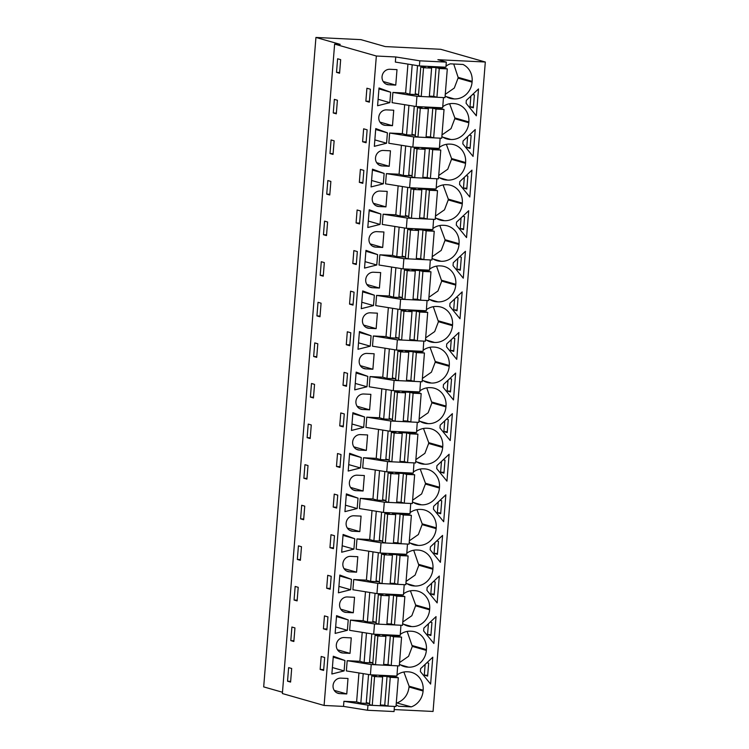 <?xml version="1.0" encoding="UTF-8"?>
<svg xmlns="http://www.w3.org/2000/svg" width="749" height="749" viewBox="0 0 749 749"><rect width="100%" height="100%" fill="white"/><g stroke="black" fill="none" stroke-linecap="round" stroke-linejoin="round"><path stroke-width="1.12" d="M334.625 44.107L340.233 44.378L315.938 37.45L360.906 39.641L385.201 46.578L440.684 49.284L485.315 62.017L437.884 59.705L446.32 62.111L419.805 60.819L395.762 56.961L376.344 56.016L334.625 44.107L282.373 693.546L324.092 705.455L376.344 56.016M446.32 62.111L445.908 67.223L419.393 65.931L419.805 60.819M443.062 102.707L442.65 107.819L416.135 106.527L416.95 96.293L443.474 97.585L443.062 102.707M435.338 108.053L435.384 107.463M440.14 138.162L439.382 148.405L412.868 147.113L413.691 136.889L440.206 138.181M432.07 148.639L432.117 148.049M436.873 178.749L436.115 188.991L409.6 187.699L410.424 177.476L436.939 178.768M428.803 189.225L428.849 188.645M433.605 219.335L432.847 229.587L406.333 228.295L407.156 218.062L433.671 219.354M425.535 229.821L425.582 229.231M430.338 259.931L429.58 270.174L403.065 268.882L403.889 258.658L430.403 259.95M422.277 270.408L422.324 269.818M427.07 300.518L426.321 310.769L399.807 309.468L400.621 299.244L427.136 300.536M419.009 310.994L419.056 310.414M423.812 341.113L423.054 351.356L396.539 350.064L397.363 339.831L423.878 341.132M415.742 351.59L415.789 351M420.545 381.7L419.786 391.942L393.272 390.65L394.096 380.426L420.61 381.718M412.474 392.176L412.521 391.587M417.277 422.286L416.519 432.538L390.004 431.246L390.828 421.013L417.343 422.305M409.207 432.772L409.254 432.182M414.01 462.882L413.251 473.125L386.737 471.833L387.561 461.599L414.075 462.901M405.949 473.359L405.995 472.769M410.742 503.468L409.993 513.711L383.469 512.419L384.293 502.195L410.808 503.487M402.681 513.945L402.728 513.365M407.475 544.055L406.726 554.307L380.211 553.015L381.035 542.782L407.55 544.074M399.414 554.541L399.46 553.951M404.217 584.651L403.458 594.893L376.944 593.601L377.768 583.377L404.282 584.669M396.146 595.127L396.193 594.537M400.949 625.237L400.191 635.48L373.676 634.188L374.5 623.964L401.015 625.256M392.879 635.714L392.925 635.133M397.682 665.824L396.923 676.075L370.409 674.783L371.232 664.55L397.747 665.842M389.611 676.31L389.667 675.72M394.414 706.419L394.068 711.55L367.553 710.258L343.51 706.401L324.092 705.455M438.605 67.457L438.652 66.876M485.315 62.017L433.062 711.456L394.227 709.565M472.142 81.351L472.076 82.147L458.051 78.149L458.116 77.344L472.142 81.351A17.695 16.394 105.9 0 0 462.985 64.461L450.318 63.843A17.695 16.394 105.9 0 0 446.001 66.137M445.131 95.9A17.695 16.394 105.9 0 0 450.037 98.325A17.695 16.394 105.9 0 0 453.482 98.887L454.231 98.924A17.695 16.394 105.9 0 0 472.076 82.147M444.719 67.167A17.695 16.394 105.9 0 0 443.783 68.056M420.498 670.093L420.61 668.642L432.782 657.21L430.619 684.071L420.376 671.544L420.498 670.093M436.049 616.614L433.886 643.485L423.644 630.958L423.756 629.506L423.878 628.055L436.049 616.614M442.575 535.432L440.412 562.302L430.179 549.775L430.291 548.324L430.413 546.873L442.575 535.432M436.939 465.691L449.11 454.259L446.947 481.13L436.704 468.593L436.939 465.691M423.485 428.465L428.709 442.65L442.743 446.657A17.695 16.394 105.9 0 0 431.171 428.84A17.695 16.394 105.9 0 0 427.726 428.278L426.977 428.241A17.695 16.394 105.9 0 0 416.613 431.443M415.33 432.473A17.695 16.394 105.9 0 0 414.394 433.362M442.743 446.657L442.678 447.453A17.695 16.394 105.9 0 1 424.833 464.23L417.427 462.292M415.742 461.206A17.695 16.394 105.9 0 0 420.648 463.631A17.695 16.394 105.9 0 0 424.084 464.193M444.766 508.281L443.68 521.716L433.437 509.18L433.671 506.287L445.842 494.846L444.766 508.281M405.939 582.975A17.695 16.394 105.9 0 0 410.855 585.4A17.695 16.394 105.9 0 0 414.291 585.971L415.04 585.999A17.695 16.394 105.9 0 0 432.885 569.231L432.95 568.425A17.695 16.394 105.9 0 0 421.369 550.618A17.695 16.394 105.9 0 0 417.933 550.047L417.184 550.009A17.695 16.394 105.9 0 0 406.81 553.211M405.527 554.251A17.695 16.394 105.9 0 0 404.6 555.131M416.959 509.648L422.183 523.832L436.218 527.839L436.152 528.635A17.695 16.394 105.9 0 1 418.307 545.412L410.892 543.474M409.207 542.388A17.695 16.394 105.9 0 0 414.113 544.813A17.695 16.394 105.9 0 0 417.558 545.375M436.218 527.839A17.695 16.394 105.9 0 0 424.636 510.022A17.695 16.394 105.9 0 0 421.2 509.46L420.451 509.423A17.695 16.394 105.9 0 0 410.077 512.625M408.795 513.655A17.695 16.394 105.9 0 0 407.868 514.544M452.377 413.663L450.215 440.534L439.972 428.007L440.206 425.104L452.377 413.663M420.217 469.061L425.451 483.245L439.476 487.243A17.695 16.394 105.9 0 0 427.904 469.436A17.695 16.394 105.9 0 0 424.458 468.865L423.719 468.827A17.695 16.394 105.9 0 0 413.345 472.029M412.062 473.068A17.695 16.394 105.9 0 0 411.126 473.958M439.476 487.243L439.42 488.048A17.695 16.394 105.9 0 1 421.565 504.826L414.16 502.888M412.474 501.802A17.695 16.394 105.9 0 0 417.38 504.217A17.695 16.394 105.9 0 0 420.826 504.789M443.08 184.928L448.305 199.112L462.339 203.119A17.695 16.394 105.9 0 0 450.767 185.303A17.695 16.394 105.9 0 0 447.322 184.741L446.573 184.703A17.695 16.394 105.9 0 0 436.199 187.905M434.926 188.935A17.695 16.394 105.9 0 0 433.989 189.825M462.339 203.119L462.273 203.915A17.695 16.394 105.9 0 1 444.429 220.693L437.023 218.755M435.338 217.669A17.695 16.394 105.9 0 0 440.243 220.094A17.695 16.394 105.9 0 0 443.68 220.655M439.813 225.515L445.046 239.708L459.071 243.706A17.695 16.394 105.9 0 0 447.499 225.898A17.695 16.394 105.9 0 0 444.054 225.327L443.314 225.29A17.695 16.394 105.9 0 0 432.941 228.492M459.071 243.706L459.006 244.511A17.695 16.394 105.9 0 1 441.161 261.289L433.755 259.351M432.07 258.255A17.695 16.394 105.9 0 0 436.976 260.68A17.695 16.394 105.9 0 0 440.421 261.251M431.658 229.531A17.695 16.394 105.9 0 0 430.722 230.42M471.973 170.126L469.81 196.996L459.568 184.469L459.68 183.018L459.802 181.567L471.973 170.126M449.615 103.746L454.84 117.93L468.874 121.937A17.695 16.394 105.9 0 0 457.293 104.13A17.695 16.394 105.9 0 0 453.857 103.559L453.108 103.521A17.695 16.394 105.9 0 0 442.734 106.723M441.451 107.762A17.695 16.394 105.9 0 0 440.524 108.652M468.874 121.937L468.808 122.742A17.695 16.394 105.9 0 1 450.964 139.511L443.548 137.582M441.863 136.487A17.695 16.394 105.9 0 0 446.779 138.911A17.695 16.394 105.9 0 0 450.215 139.483M473.068 156.41L462.835 143.874L462.948 142.422L463.069 140.981L475.231 129.54L473.068 156.41M446.348 144.342L451.572 158.526L465.606 162.533A17.695 16.394 105.9 0 0 454.025 144.716A17.695 16.394 105.9 0 0 450.589 144.145L449.84 144.117A17.695 16.394 105.9 0 0 439.466 147.31M438.184 148.349A17.695 16.394 105.9 0 0 437.257 149.238M465.606 162.533L465.541 163.329A17.695 16.394 105.9 0 1 447.696 180.106L440.29 178.168M438.596 177.082A17.695 16.394 105.9 0 0 443.511 179.498A17.695 16.394 105.9 0 0 446.947 180.069M456.3 225.056L456.534 222.153L468.705 210.722L466.543 237.583L456.3 225.056M425.535 339.437A17.695 16.394 105.9 0 0 430.441 341.862A17.695 16.394 105.9 0 0 433.886 342.424L434.635 342.462A17.695 16.394 105.9 0 0 452.48 325.684L452.546 324.888A17.695 16.394 105.9 0 0 440.964 307.071A17.695 16.394 105.9 0 0 437.528 306.51L436.779 306.472A17.695 16.394 105.9 0 0 426.406 309.674M425.123 310.704A17.695 16.394 105.9 0 0 424.196 311.593M453.033 265.642L453.267 262.749L465.438 251.308L463.275 278.179L453.033 265.642M430.02 347.283L435.244 361.477L449.278 365.475A17.695 16.394 105.9 0 0 437.697 347.667A17.695 16.394 105.9 0 0 434.261 347.096L433.512 347.059A17.695 16.394 105.9 0 0 423.138 350.26M449.278 365.475L449.213 366.28A17.695 16.394 105.9 0 1 431.368 383.057L423.962 381.119M422.267 380.033A17.695 16.394 105.9 0 0 427.183 382.449A17.695 16.394 105.9 0 0 430.619 383.02M421.856 351.3A17.695 16.394 105.9 0 0 420.929 352.189M419 420.62A17.695 16.394 105.9 0 0 423.915 423.045A17.695 16.394 105.9 0 0 427.351 423.606L428.1 423.644A17.695 16.394 105.9 0 0 445.945 406.866L446.011 406.07A17.695 16.394 105.9 0 0 434.439 388.254A17.695 16.394 105.9 0 0 430.993 387.692L430.244 387.654A17.695 16.394 105.9 0 0 419.871 390.856M418.597 391.886A17.695 16.394 105.9 0 0 417.661 392.776M446.619 345.373L446.741 343.922L458.903 332.49L456.74 359.351L446.507 346.824L446.619 345.373M428.803 298.851A17.695 16.394 105.9 0 0 433.708 301.276A17.695 16.394 105.9 0 0 437.154 301.838L437.903 301.875A17.695 16.394 105.9 0 0 455.748 285.097L455.813 284.302A17.695 16.394 105.9 0 0 444.232 266.485A17.695 16.394 105.9 0 0 440.787 265.923L440.047 265.886A17.695 16.394 105.9 0 0 429.673 269.088M428.391 270.117A17.695 16.394 105.9 0 0 427.454 271.007M462.17 291.895L460.008 318.765L449.774 306.238L449.999 303.336L462.17 291.895M443.474 384.518L455.635 373.077L453.482 399.947L443.239 387.411L443.474 384.518M427.145 587.469L439.307 576.028L437.144 602.898L426.911 590.362L427.145 587.469M400.275 634.394A17.695 16.394 105.9 0 1 410.649 631.192L411.398 631.229A17.695 16.394 105.9 0 1 414.843 631.791A17.695 16.394 105.9 0 1 426.415 649.608L426.35 650.404A17.695 16.394 105.9 0 1 408.505 667.181L401.099 665.243M399.414 664.157A17.695 16.394 105.9 0 0 404.32 666.582A17.695 16.394 105.9 0 0 407.756 667.144M399.002 635.424A17.695 16.394 105.9 0 0 398.065 636.313M410.424 590.83L415.648 605.014L429.683 609.021A17.695 16.394 105.9 0 0 418.101 591.204A17.695 16.394 105.9 0 0 414.665 590.633L413.916 590.605A17.695 16.394 105.9 0 0 403.542 593.798M402.26 594.837A17.695 16.394 105.9 0 0 401.333 595.727M429.683 609.021L429.617 609.817A17.695 16.394 105.9 0 1 411.772 626.595L404.366 624.657M402.672 623.571A17.695 16.394 105.9 0 0 407.587 625.986A17.695 16.394 105.9 0 0 411.023 626.557M476.336 115.814L466.103 103.287L466.327 100.385L478.499 88.944L476.336 115.814M423.148 690.194L423.091 690.999L409.038 686.983L409.094 686.187L423.148 690.194A17.695 16.394 105.9 0 0 411.576 672.387A17.695 16.394 105.9 0 0 408.13 671.816L407.39 671.778A17.695 16.394 105.9 0 0 397.017 674.98M396.146 704.743A17.695 16.394 105.9 0 0 398.627 706.251L411.304 706.869A17.695 16.394 105.9 0 0 423.091 690.999M395.734 676.019A17.695 16.394 105.9 0 0 394.798 676.909M315.938 37.45L263.685 686.889L282.476 692.254M336.516 72.353L339.578 73.233L340.664 59.648L337.612 58.778L336.516 72.353L339.634 72.513M320.666 662.949L321.19 656.48L324.682 657.482L323.634 670.421L320.151 669.428L320.666 662.949M294.947 627.905L293.851 641.49L290.799 640.62L291.895 627.035L294.947 627.905M307.127 437.669L310.18 438.539L311.275 424.955L308.223 424.084L307.127 437.669L310.245 437.819M333.96 542.182L333.436 548.652L329.944 547.659L330.983 534.711L334.475 535.704L333.96 542.182M337.219 501.587L336.704 508.065L333.211 507.064L334.251 494.125L337.743 495.117L337.219 501.587M300.592 518.842L303.654 519.722L304.74 506.137L301.688 505.266L300.592 518.842L303.71 519.001M344.278 413.935L343.229 426.883L339.737 425.881L340.786 412.942L344.278 413.935M304.955 464.67L308.008 465.541L306.921 479.126L303.86 478.255L304.955 464.67M349.54 304.113L350.579 291.174L354.071 292.166L353.032 305.115L349.54 304.113L353.097 304.291M326.723 194.131L327.819 180.546L330.871 181.417L329.775 195.002L326.723 194.131L329.832 194.281M363.864 170.398L362.825 183.346L359.333 182.344L360.381 169.405L363.864 170.398M356.59 216.461L357.114 209.992L360.606 210.993L359.557 223.932L356.075 222.94L356.59 216.461M333.258 112.949L334.344 99.364L337.406 100.235L336.31 113.82L333.258 112.949L336.367 113.099M363.125 135.288L363.639 128.809L367.132 129.811L366.092 142.75L362.6 141.758L363.125 135.288M334.138 140.831L333.043 154.406L329.991 153.536L331.086 139.951L334.138 140.831M323.456 234.718L326.508 235.589L327.603 222.004L324.551 221.133L323.456 234.718L326.573 234.868M321.078 303.186L319.982 316.771L316.93 315.9L318.016 302.315L321.078 303.186M356.814 258.049L356.299 264.519L352.807 263.526L353.846 250.578L357.339 251.58L356.814 258.049M313.662 356.487L314.749 342.902L317.81 343.772L316.715 357.357L313.662 356.487L316.771 356.636M350.804 332.762L349.764 345.701L346.272 344.709L347.311 331.76L350.804 332.762M343.529 378.825L344.053 372.356L347.536 373.348L346.497 386.297L343.005 385.295L343.529 378.825M324.336 262.599L323.25 276.175L320.188 275.304L321.284 261.719L324.336 262.599M311.49 383.497L314.543 384.368L313.447 397.953L310.395 397.073L311.49 383.497M341.01 454.531L339.971 467.47L336.479 466.477L336.994 460.008L337.518 453.529L341.01 454.531M324.457 615.893L327.95 616.886L326.901 629.834L323.409 628.832L324.457 615.893M326.676 588.246L327.716 575.298L331.208 576.299L330.693 582.769L330.169 589.238L326.676 588.246L330.234 588.414M295.162 586.439L298.214 587.319L297.119 600.895L294.067 600.024L295.162 586.439M365.868 101.171L369.36 102.164L370.399 89.215L366.907 88.223L365.868 101.171L369.426 101.34M287.532 681.206L288.627 667.621L291.679 668.492L290.593 682.077L287.532 681.206L290.649 681.356M297.334 559.437L300.386 560.308L301.482 546.723L298.42 545.852L297.334 559.437L300.443 559.587M395.762 56.961L395.35 62.073L419.393 65.931M358.949 672.939L356.618 701.907L343.922 701.289L343.51 706.401M362.216 632.353L359.885 661.311L347.19 660.693L346.366 670.926L370.409 674.783M365.484 591.766L363.153 620.724L350.457 620.106L349.633 630.33L373.676 634.188M368.751 551.17L366.42 580.138L353.725 579.52L352.901 589.744L376.944 593.601M372.019 510.584L369.688 539.542L356.983 538.924L356.168 549.157L380.211 553.015M375.277 469.998L372.946 498.956L360.25 498.338L359.426 508.562L383.469 512.419M378.545 429.402L376.213 458.369L363.518 457.742L362.694 467.975L386.737 471.833M381.812 388.815L379.481 417.773L366.785 417.156L365.961 427.389L390.004 431.246M385.08 348.219L382.748 377.187L370.053 376.569L369.229 386.793L393.272 390.65M388.347 307.633L386.016 336.601L373.32 335.973L372.496 346.207L396.539 350.064M391.605 267.047L389.283 296.005L376.578 295.387L375.755 305.611L399.807 309.468M394.873 226.451L392.542 255.418L379.846 254.8L379.022 265.024L403.065 268.882M398.14 185.864L395.809 214.823L383.113 214.205L382.29 224.438L406.333 228.295M401.408 145.278L399.077 174.236L386.381 173.618L385.557 183.842L409.6 187.699M404.675 104.682L402.344 133.65L389.649 133.032L388.825 143.256L412.868 147.113M407.943 64.096L405.612 93.054L392.907 92.436L392.092 102.669L416.135 106.527M388.656 84.759A7.78 7.209 105.9 0 1 387.139 84.506A7.78 7.209 105.9 0 1 382.159 75.846A7.78 7.209 105.9 0 1 389.901 69.282L396.998 69.629L395.753 85.105L388.656 84.759L385.726 83.916M332.584 665.121L333.305 656.246L344.952 660.506L344.119 670.898L331.873 673.997L332.584 665.121M365.24 259.22L365.961 250.344L377.618 254.604L376.775 264.996L364.529 268.095L365.24 259.22M382.683 247.46L383.928 231.993L376.841 231.647A7.78 7.209 105.9 0 0 369.088 238.21A7.78 7.209 105.9 0 0 374.079 246.861A7.78 7.209 105.9 0 0 375.595 247.114L382.683 247.46L370.146 243.884M380.099 191.051A7.78 7.209 105.9 0 0 372.356 197.614A7.78 7.209 105.9 0 0 377.346 206.275A7.78 7.209 105.9 0 0 378.854 206.527L385.95 206.874L387.196 191.398L380.099 191.051M393.731 110.225L386.634 109.878A7.78 7.209 105.9 0 0 378.891 116.441A7.78 7.209 105.9 0 0 383.872 125.092A7.78 7.209 105.9 0 0 385.389 125.345L392.485 125.692L393.731 110.225M386.99 138.031L386.578 143.228L374.331 146.327L375.755 128.575L387.411 132.835L386.99 138.031M390.463 150.811L383.366 150.465A7.78 7.209 105.9 0 0 375.623 157.028A7.78 7.209 105.9 0 0 380.614 165.688A7.78 7.209 105.9 0 0 382.121 165.932L389.218 166.278L390.463 150.811M380.464 219.214L380.043 224.41L367.796 227.509L369.229 209.757L380.876 214.017L380.464 219.214M383.31 183.814L371.064 186.913L372.487 169.162L384.143 173.422L383.731 178.618L383.31 183.814L371.579 180.472M361.982 299.806L362.694 290.93L374.35 295.2L373.508 305.592L361.261 308.682L361.982 299.806M379.425 288.047L380.67 272.58L373.573 272.233A7.78 7.209 105.9 0 0 365.821 278.797A7.78 7.209 105.9 0 0 370.811 287.457A7.78 7.209 105.9 0 0 372.328 287.7L379.425 288.047L366.879 284.47M372.89 369.229L365.793 368.882A7.78 7.209 105.9 0 1 364.276 368.639A7.78 7.209 105.9 0 1 359.295 359.979A7.78 7.209 105.9 0 1 367.038 353.416L374.135 353.762L372.89 369.229L360.344 365.652M347.442 596.953A7.78 7.209 105.9 0 0 339.7 603.516A7.78 7.209 105.9 0 0 344.69 612.176A7.78 7.209 105.9 0 0 346.197 612.42L353.294 612.766L354.539 597.299L347.442 596.953M348.219 619.91L347.386 630.302L335.14 633.401L336.563 615.65L348.219 619.91L336.498 616.567M378.311 96.855L379.022 87.979L390.678 92.249L389.836 102.641L377.59 105.74L378.311 96.855M345.654 502.757L346.366 493.881L358.022 498.141L357.179 508.534L344.933 511.633L345.654 502.757M358.003 349.277L359.426 331.526L371.083 335.786L370.249 346.178L358.003 349.277M369.622 409.815L370.867 394.349L363.771 394.002A7.78 7.209 105.9 0 0 356.028 400.565A7.78 7.209 105.9 0 0 361.018 409.226A7.78 7.209 105.9 0 0 362.525 409.469L369.622 409.815L357.076 406.239M359.829 531.593L361.074 516.117L353.977 515.771A7.78 7.209 105.9 0 0 346.235 522.334A7.78 7.209 105.9 0 0 351.215 530.994A7.78 7.209 105.9 0 0 352.732 531.247L359.829 531.593L347.283 528.008M351.066 584.52L350.654 589.716L338.408 592.815L339.831 575.063L351.487 579.323L351.066 584.52M361.28 457.555L360.447 467.947L348.201 471.046L349.633 453.295L361.28 457.555L349.558 454.212M357.245 475.184A7.78 7.209 105.9 0 0 349.493 481.747A7.78 7.209 105.9 0 0 354.483 490.408A7.78 7.209 105.9 0 0 356 490.651L363.096 490.998L364.342 475.531L357.245 475.184M353.921 549.129L341.666 552.219L343.098 534.468L354.754 538.737L353.921 549.129L342.19 545.778M377.402 313.166L370.306 312.82A7.78 7.209 105.9 0 0 362.563 319.383A7.78 7.209 105.9 0 0 367.544 328.043A7.78 7.209 105.9 0 0 369.06 328.296L376.157 328.642L377.402 313.166M363.714 427.361L351.468 430.45L352.891 412.699L364.548 416.968L364.136 422.164L363.714 427.361L351.983 424.009M366.355 450.411L367.6 434.944L360.503 434.598A7.78 7.209 105.9 0 0 352.76 441.152A7.78 7.209 105.9 0 0 357.75 449.812A7.78 7.209 105.9 0 0 359.267 450.065L366.355 450.411L353.818 446.825M357.807 556.713L350.71 556.367A7.78 7.209 105.9 0 0 342.967 562.93A7.78 7.209 105.9 0 0 347.948 571.581A7.78 7.209 105.9 0 0 349.465 571.833L356.561 572.18L357.807 556.713M351.272 637.886L344.175 637.539A7.78 7.209 105.9 0 0 336.432 644.103A7.78 7.209 105.9 0 0 341.422 652.763A7.78 7.209 105.9 0 0 342.93 653.016L350.026 653.362L351.272 637.886M339.672 693.602A7.78 7.209 105.9 0 1 338.155 693.349A7.78 7.209 105.9 0 1 333.165 684.698A7.78 7.209 105.9 0 1 340.917 678.135L348.004 678.482L346.768 693.949L339.672 693.602L336.741 692.769M366.982 386.765L354.736 389.864L356.159 372.113L367.815 376.373L366.982 386.765L355.251 383.422M402.344 133.65L406.557 134.848L408.935 105.366M406.557 134.848L415.292 135.279M389.649 133.032L413.691 136.889M399.077 174.236L403.299 175.444L405.668 145.961M403.299 175.444L412.025 175.865M386.381 173.618L410.424 177.476M395.809 214.823L400.032 216.03L402.4 186.548M400.032 216.03L408.757 216.461M383.113 214.205L407.156 218.062M392.542 255.418L396.764 256.617L399.133 227.134M396.764 256.617L405.49 257.047M379.846 254.8L403.889 258.658M389.283 296.005L393.497 297.213L395.865 267.73M393.497 297.213L402.232 297.634L398.936 296.67L401.202 268.582M376.578 295.387L400.621 299.244M386.016 336.601L390.229 337.799L392.607 308.316M390.229 337.799L398.964 338.23L395.678 337.265L397.934 309.168M373.32 335.973L397.363 339.831M382.748 377.187L386.961 378.395L389.34 348.903M386.961 378.395L395.697 378.816L392.41 377.852L394.667 349.764M370.053 376.569L394.096 380.426M379.481 417.773L383.703 418.981L386.072 389.499M383.703 418.981L392.429 419.403L389.143 418.448L391.399 390.351M366.785 417.156L390.828 421.013M376.213 458.369L380.436 459.568L382.805 430.085M380.436 459.568L389.162 459.998L385.875 459.034L388.141 430.937M363.518 457.742L387.561 461.599M372.946 498.956L377.168 500.163L379.537 470.681M377.168 500.163L385.894 500.585M360.25 498.338L384.293 502.195M369.688 539.542L373.901 540.75L376.279 511.267M373.901 540.75L382.636 541.171L379.34 540.216L381.606 512.119M356.983 538.924L381.035 542.782M366.42 580.138L370.633 581.336L373.011 551.854M370.633 581.336L379.368 581.767M353.725 579.52L377.768 583.377M363.153 620.724L367.375 621.932L369.744 592.45M367.375 621.932L376.101 622.353M350.457 620.106L374.5 623.964M359.885 661.311L364.108 662.519L366.476 633.036M364.108 662.519L372.833 662.949M347.19 660.693L371.232 664.55M356.618 701.907L360.84 703.105L363.209 673.623M360.84 703.105L369.566 703.536M394.48 706.438L367.965 705.146L367.553 710.258M343.922 701.289L367.965 705.146M405.612 93.054L409.825 94.262L412.203 64.779M409.825 94.262L418.56 94.683M392.907 92.436L416.95 96.293M445.252 94.337L454.287 88.054L458.051 78.149M453.716 64.011L458.116 77.344M425.151 664.382L424.28 675.149L427.632 676.104L428.671 663.155L426.967 662.668M428.419 623.786L427.548 634.553L430.89 635.508L431.939 622.569L430.235 622.082M434.944 542.613L434.083 553.371L437.425 554.326L438.465 541.387L436.761 540.9M441.479 461.431L440.609 472.198L443.96 473.153L445 460.204L443.296 459.717M428.709 442.65L428.653 443.455L442.678 447.453M415.864 459.633L424.889 453.351L428.653 443.455M438.212 502.017L437.341 512.784L440.693 513.739L441.732 500.8L440.028 500.313M413.691 550.234L418.85 565.223L432.885 569.231M406.07 581.411L415.096 575.12L418.85 565.223M422.183 523.832L422.118 524.628L436.152 528.635M409.338 540.815L418.363 534.533L422.118 524.628M444.747 420.844L443.876 431.602L447.219 432.557L448.267 419.618L446.563 419.131M425.451 483.245L425.385 484.041L439.42 488.048M412.596 500.229L421.621 493.947L425.385 484.041M448.305 199.112L448.239 199.917L462.273 203.915M435.459 216.096L444.485 209.814L448.239 199.917M445.046 239.708L444.981 240.504L459.006 244.511M432.192 256.692L441.217 250.4L444.981 240.504M464.343 177.298L463.472 188.065L466.814 189.02L467.863 176.081L466.159 175.594M454.84 117.93L454.774 118.735L468.808 122.742M441.994 134.923L451.02 128.631L454.774 118.735M467.601 136.711L466.739 147.478L470.082 148.433L471.121 135.485L469.426 134.998M451.572 158.526L451.507 159.322L465.541 163.329M438.727 175.509L447.752 169.227L451.507 159.322M461.075 217.893L460.204 228.66L463.556 229.615L464.595 216.667L462.891 216.18M425.666 337.865L434.692 331.582L438.446 321.686L452.48 325.684M433.287 306.697L438.446 321.686M457.808 258.48L456.937 269.247L460.289 270.202L461.328 257.253L459.624 256.767M435.244 361.477L435.178 362.273L449.213 366.28M422.399 378.46L431.424 372.178L435.178 362.273M426.752 387.879L431.911 402.859L445.945 406.866M419.131 419.047L428.156 412.765L431.911 402.859M451.273 339.662L450.411 350.429L453.754 351.384L454.793 338.436L453.089 337.949M428.924 297.278L437.95 290.996L441.713 281.09L455.748 285.097M436.545 266.11L441.713 281.09M454.54 299.066L453.679 309.833L457.021 310.788L458.06 297.849L456.356 297.362M448.005 380.249L447.144 391.015L450.486 391.97L451.535 379.022L449.831 378.545M431.677 583.199L430.815 593.966L434.158 594.921L435.197 581.973L433.502 581.486M407.156 631.416L412.325 646.406L426.35 650.404M399.535 662.584L408.561 656.302L412.325 646.406M415.648 605.014L415.583 605.81L429.617 609.817M402.803 621.998L411.828 615.715L415.583 605.81M470.868 96.125L470.007 106.882L473.349 107.837L474.389 94.898L472.685 94.411M396.296 702.805L411.304 706.869M397.242 702.852C404.132 700.015 408.065 694.726 409.038 686.983M403.88 672.012L409.094 686.187M427.688 675.308L424.28 675.149M437.491 553.539L434.083 553.371M440.758 512.953L437.341 512.784M447.284 431.77L443.876 431.602M457.087 310.002L453.679 309.833M466.88 188.233L463.472 188.065M463.612 228.82L460.204 228.66M470.147 147.647L466.739 147.478M460.345 269.415L456.937 269.247M453.819 350.588L450.411 350.429M450.552 391.184L447.144 391.015M444.017 472.366L440.609 472.198M430.956 634.721L427.548 634.553M434.223 594.135L430.815 593.966M473.415 107.051L470.007 106.882M320.151 669.428L323.708 669.597M290.799 640.62L293.917 640.769M329.944 547.659L333.502 547.828M333.211 507.064L336.769 507.242M339.737 425.881L343.295 426.059M303.86 478.255L306.978 478.405M359.333 182.344L362.891 182.522M356.075 222.94L359.623 223.108M362.6 141.758L366.158 141.926M329.991 153.536L333.099 153.685M316.93 315.9L320.038 316.05M352.807 263.526L356.365 263.704M346.272 344.709L349.83 344.877M343.005 385.295L346.562 385.473M320.188 275.304L323.306 275.463M310.395 397.073L313.503 397.232M336.479 466.477L340.037 466.646M323.409 628.832L326.967 629.01M294.067 600.024L297.175 600.174M395.753 85.105L383.207 81.519M344.952 660.506L333.23 657.154M344.119 670.898L332.387 667.546M377.618 254.604L365.887 251.261M376.775 264.996L365.053 261.654M385.95 206.874L373.414 203.288M392.485 125.692L379.94 122.115M387.411 132.835L375.68 129.493M386.578 143.228L374.846 139.885M389.218 166.278L376.672 162.702M380.876 214.017L369.154 210.666M380.043 224.41L368.311 221.058M384.143 173.422L372.412 170.079M374.35 295.2L362.619 291.848M373.508 305.592L361.786 302.24M353.294 612.766L340.748 609.19M347.386 630.302L335.655 626.96M390.678 92.249L378.947 88.897M389.836 102.641L378.114 99.289M358.022 498.141L346.291 494.799M357.179 508.534L345.458 505.191M371.083 335.786L359.351 332.434M370.249 346.178L358.518 342.827M351.487 579.323L339.756 575.981M350.654 589.716L338.923 586.373M360.447 467.947L348.716 464.605M363.096 490.998L350.551 487.421M354.754 538.737L343.023 535.385M376.157 328.642L363.611 325.057M364.548 416.968L352.826 413.617M356.561 572.18L344.016 568.603M350.026 653.362L337.49 649.776M346.768 693.949L334.223 690.372M367.815 376.373L356.084 373.03M447.303 68.88L439.242 68.487L436.929 97.258L444.99 97.651L447.303 68.88L436.105 66.745M421.322 66.024L425.273 67.157L420.788 66.933L423.55 67.728L421.238 96.49L418.476 95.703L420.788 66.933M439.242 68.487L436.04 67.579L428.419 67.204L431.611 68.122L423.55 67.728M417.53 65.631L415.264 93.728L418.56 94.664M431.611 68.122L429.299 96.883L421.238 96.49M436.04 67.579L433.727 96.34L429.364 96.125M436.929 97.258L433.727 96.34M444.035 109.476L435.974 109.082L433.662 137.844L441.723 138.237L444.035 109.476L432.847 107.341M418.054 106.62L422.005 107.744L417.521 107.528L420.283 108.315L417.97 137.076L415.208 136.29L417.521 107.528M435.974 109.082L432.782 108.165L425.151 107.79L428.353 108.708L420.283 108.315M414.263 106.227L412.006 134.314L415.292 135.251M428.353 108.708L426.031 137.47L417.97 137.076M432.782 108.165L430.46 136.927L426.097 136.721M433.662 137.844L430.46 136.927M440.777 150.062L432.707 149.669L430.394 178.431L438.455 178.824L440.777 150.062L429.58 147.928M414.787 147.207L418.738 148.33L414.253 148.115L417.024 148.901L414.703 177.672L411.941 176.876L414.253 148.115M432.707 149.669L429.514 148.751L421.884 148.386L425.086 149.294L417.024 148.901M410.995 146.813L408.739 174.901L412.025 175.846M425.086 149.294L422.773 178.065L414.703 177.672M429.514 148.751L427.192 177.522L422.829 177.307M430.394 178.431L427.192 177.522M437.51 190.649L429.449 190.255L427.127 219.026L435.197 219.42L437.51 190.649L426.312 188.514M411.519 187.793L415.47 188.926L410.995 188.701L413.757 189.497L411.444 218.259L408.673 217.472L410.995 188.701M429.449 190.255L426.247 189.347L418.616 188.973L421.818 189.89L413.757 189.497M407.728 187.4L405.471 215.497L408.757 216.433M421.818 189.89L419.506 218.652L411.444 218.259M426.247 189.347L423.934 218.109L419.562 217.893M427.127 219.026L423.934 218.109M434.242 231.244L426.181 230.851L423.868 259.613L431.93 260.006L434.242 231.244L423.045 229.11M408.261 228.389L412.203 229.512L407.728 229.297L410.489 230.083L408.177 258.845L405.415 258.059L407.728 229.297M426.181 230.851L422.979 229.934L415.349 229.559L418.551 230.477L410.489 230.083M404.469 227.996L402.204 256.083L405.499 257.019M418.551 230.477L416.238 259.238L408.177 258.845M422.979 229.934L420.666 258.705L416.294 258.489M423.868 259.613L420.666 258.705M430.975 271.831L422.913 271.438L420.601 300.199L428.662 300.592L430.975 271.831L419.777 269.696M404.994 268.975L408.945 270.099L404.46 269.883L407.222 270.67L404.909 299.441L402.147 298.645L404.46 269.883M422.913 271.438L419.712 270.529L412.081 270.155L415.283 271.063L407.222 270.67M415.283 271.063L412.971 299.834L404.909 299.441M419.712 270.529L417.399 299.291L413.036 299.076M420.601 300.199L417.399 299.291M427.707 312.417L419.646 312.024L417.333 340.795L425.395 341.188L427.707 312.417L416.51 310.283M401.726 309.562L405.677 310.695L401.192 310.479L403.954 311.266L401.642 340.027L398.88 339.241L401.192 310.479M419.646 312.024L416.444 311.116L408.823 310.741L412.016 311.659L403.954 311.266M412.016 311.659L409.703 340.421L401.642 340.027M416.444 311.116L414.131 339.877L409.769 339.662M417.333 340.795L414.131 339.877M424.44 353.013L416.378 352.62L414.066 381.381L422.127 381.775L424.44 353.013L413.251 350.878M398.459 350.158L402.41 351.281L397.925 351.066L400.696 351.852L398.374 380.614L395.612 379.827L397.925 351.066M416.378 352.62L413.186 351.702L405.555 351.337L408.757 352.245L400.696 351.852M408.757 352.245L406.435 381.007L398.374 380.614M413.186 351.702L410.864 380.473L406.501 380.258M414.066 381.381L410.864 380.473M421.181 393.599L413.12 393.206L410.798 421.977L418.86 422.37L421.181 393.599L409.984 391.465M395.191 390.744L399.142 391.877L394.667 391.652L397.429 392.439L395.116 421.21L392.345 420.423L394.667 391.652M413.12 393.206L409.918 392.298L402.288 391.924L405.49 392.832L397.429 392.439M405.49 392.832L403.177 421.603L395.116 421.21M409.918 392.298L407.606 421.06L403.234 420.844M410.798 421.977L407.606 421.06M417.914 434.195L409.853 433.802L407.54 462.564L415.601 462.957L417.914 434.195L406.716 432.061M391.924 431.34L395.875 432.463L391.399 432.248L394.161 433.034L391.849 461.796L389.087 461.01L391.399 432.248M409.853 433.802L406.651 432.885L399.02 432.51L402.222 433.428L394.161 433.034M402.222 433.428L399.91 462.189L391.849 461.796M406.651 432.885L404.338 461.646L399.966 461.44M407.54 462.564L404.338 461.646M414.646 474.782L406.585 474.389L404.273 503.15L412.334 503.543L414.646 474.782L403.449 472.647M388.665 471.926L392.616 473.05L388.132 472.834L390.894 473.621L388.581 502.382L385.819 501.596L388.132 472.834M406.585 474.389L403.383 473.471L395.753 473.106L398.955 474.014L390.894 473.621M384.874 471.533L382.608 499.62L385.904 500.566M398.955 474.014L396.642 502.785L388.581 502.382M403.383 473.471L401.071 502.242L396.698 502.027M404.273 503.15L401.071 502.242M411.379 515.368L403.318 514.975L401.005 543.746L409.066 544.139L411.379 515.368L400.181 513.234M385.398 512.513L389.349 513.645L384.864 513.421L387.626 514.217L385.314 542.978L382.552 542.192L384.864 513.421M403.318 514.975L400.116 514.067L392.495 513.692L395.687 514.61L387.626 514.217M395.687 514.61L393.375 543.371L385.314 542.978M400.116 514.067L397.803 542.828L393.44 542.613M401.005 543.746L397.803 542.828M408.111 555.964L400.05 555.571L397.738 584.332L405.799 584.726L408.111 555.964L396.923 553.829M382.13 553.108L386.081 554.232L381.597 554.017L384.368 554.803L382.046 583.565L379.284 582.778L381.597 554.017M400.05 555.571L396.858 554.653L389.227 554.279L392.429 555.196L384.368 554.803M378.339 552.715L376.082 580.803L379.368 581.739M392.429 555.196L390.107 583.958L382.046 583.565M396.858 554.653L394.536 583.415L390.173 583.209M397.738 584.332L394.536 583.415M404.853 596.55L396.792 596.157L394.47 624.919L402.531 625.312L404.853 596.55L393.656 594.416M378.863 593.695L382.814 594.818L378.339 594.603L381.101 595.389L378.788 624.16L376.017 623.365L378.339 594.603M396.792 596.157L393.59 595.24L385.96 594.875L389.162 595.783L381.101 595.389M375.071 593.302L372.815 621.389L376.101 622.335M389.162 595.783L386.849 624.554L378.788 624.16M393.59 595.24L391.278 624.011L386.905 623.795M394.47 624.919L391.278 624.011M401.586 637.137L393.525 636.744L391.212 665.515L399.273 665.908L401.586 637.137L390.388 635.002M375.595 634.281L379.546 635.414L375.071 635.189L377.833 635.985L375.521 664.747L372.749 663.96L375.071 635.189M393.525 636.744L390.323 635.835L382.692 635.461L385.894 636.378L377.833 635.985M371.804 633.888L369.547 661.985L372.833 662.921M385.894 636.378L383.582 665.14L375.521 664.747M390.323 635.835L388.01 664.597L383.638 664.382M391.212 665.515L388.01 664.597M398.318 677.733L390.257 677.339L387.945 706.101L396.006 706.494L398.318 677.733L387.121 675.598M372.337 674.877L376.288 676.001L371.804 675.785L374.566 676.572L372.253 705.333L369.491 704.547L371.804 675.785M390.257 677.339L387.055 676.422L379.425 676.047L382.627 676.965L374.566 676.572M368.545 674.484L366.28 702.571L369.575 703.508M382.627 676.965L380.314 705.727L372.253 705.333M387.055 676.422L384.743 705.193L380.37 704.978M387.945 706.101L384.743 705.193M446.226 96.64L454.231 98.924M453.482 98.887L446.816 96.986M416.837 461.955L424.833 464.23M414.291 585.971L407.625 584.061M407.044 583.724L415.04 585.999M418.916 564.418L432.95 568.425M410.302 543.128L418.307 545.412M413.57 502.542L421.565 504.826M436.433 218.408L444.429 220.693M433.165 259.004L441.161 261.289M442.959 137.236L450.964 139.511M439.7 177.822L447.696 180.106M426.63 340.177L434.635 342.462M433.886 342.424L427.22 340.523M438.511 320.881L452.546 324.888M423.372 380.773L431.368 383.057M420.695 421.706L427.351 423.606M431.976 402.063L446.011 406.07M420.105 421.359L428.1 423.644M429.898 299.591L437.903 301.875M437.154 301.838L430.488 299.937M441.779 280.295L455.813 284.302M412.381 645.601L426.415 649.608M400.509 664.897L408.505 667.181M403.777 624.31L411.772 626.595M372.665 246.281L375.595 247.114M375.923 205.685L378.854 206.527M382.458 124.512L385.389 125.345M379.191 165.098L382.121 165.932M369.397 286.867L372.328 287.7M362.862 368.049L365.793 368.882M343.267 611.587L346.197 612.42M359.595 408.636L362.525 409.469M349.802 530.404L352.732 531.247M353.069 489.818L356 490.651M366.13 327.453L369.06 328.296M356.327 449.231L359.267 450.065M346.534 571L349.465 571.833M339.999 652.173L342.93 653.016"/></g></svg>
